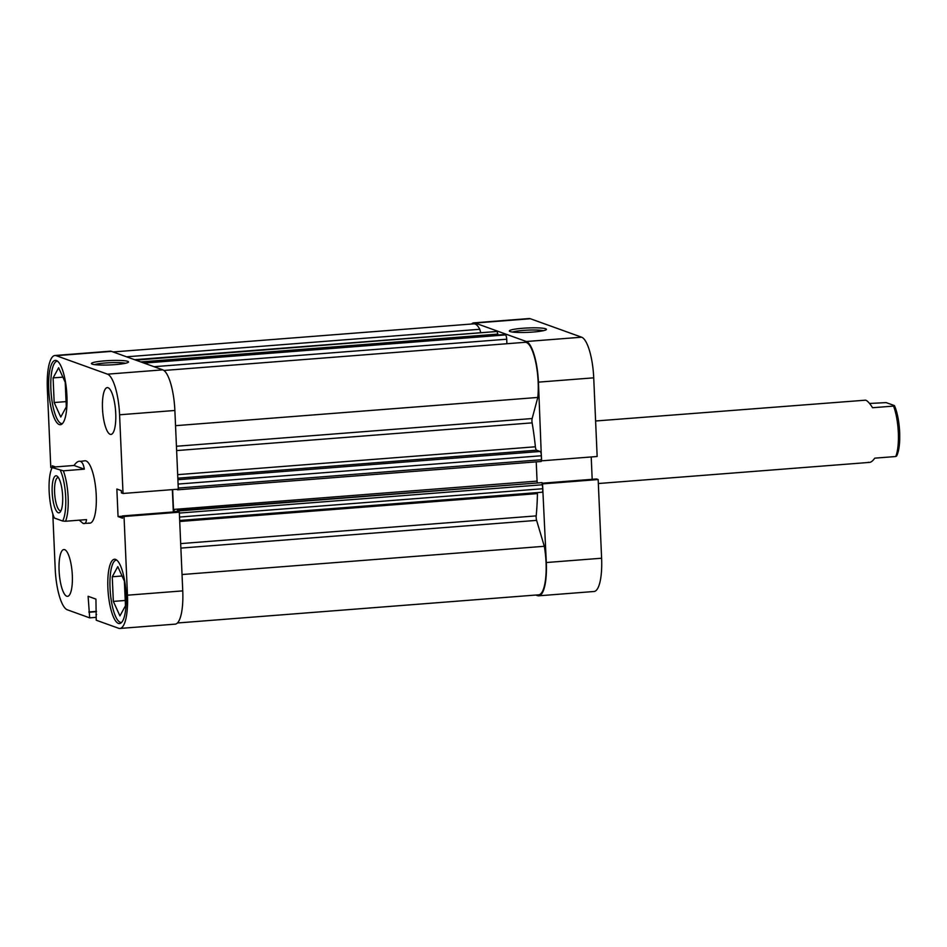 <?xml version="1.0" encoding="UTF-8"?>
<svg xmlns="http://www.w3.org/2000/svg" width="947" height="947" viewBox="0 0 947 947"><rect width="100%" height="100%" fill="white"/><g stroke="black" fill="none" stroke-linecap="round" stroke-linejoin="round"><path stroke-width="1.42" d="M62.135 423.593L62.419 423.569A31.287 8.618 85.5 0 1 62.135 423.593A31.287 8.618 85.5 0 1 61.058 423.439A31.287 8.618 85.5 0 1 50.984 391.147A31.287 8.618 85.5 0 1 57.27 361.209A31.287 8.618 85.5 0 1 57.589 361.209M121.607 622.416A31.287 8.618 85.5 0 1 121.287 622.451A31.287 8.618 85.5 0 1 120.21 622.297A31.287 8.618 85.5 0 1 110.136 590.005A31.287 8.618 85.5 0 1 116.434 560.079A31.287 8.618 85.5 0 1 116.741 560.068M64.692 549.662A23.462 6.463 -94.5 0 0 63.875 549.556A23.462 6.463 -94.5 0 0 59.164 572A23.462 6.463 -94.5 0 0 66.716 596.219A23.462 6.463 -94.5 0 0 67.521 596.338A23.462 6.463 -94.5 0 0 72.244 573.882A23.462 6.463 -94.5 0 0 64.692 549.662M108.088 387.737A23.462 6.463 -94.5 0 0 107.283 387.619A23.462 6.463 -94.5 0 0 102.572 410.075A23.462 6.463 -94.5 0 0 110.124 434.294A23.462 6.463 -94.5 0 0 110.929 434.413A23.462 6.463 -94.5 0 0 115.652 411.957A23.462 6.463 -94.5 0 0 108.088 387.737M56.429 360.547A32.257 8.89 -94.5 0 0 55.317 360.381A32.257 8.89 -94.5 0 0 48.83 391.253A32.257 8.89 -94.5 0 0 59.223 424.552A32.257 8.89 -94.5 0 0 60.336 424.718A32.257 8.89 -94.5 0 0 66.823 393.845A32.257 8.89 -94.5 0 0 56.429 360.547M115.593 559.405A32.257 8.89 -94.5 0 0 114.48 559.251A32.257 8.89 -94.5 0 0 107.994 590.111A32.257 8.89 -94.5 0 0 118.387 623.422A32.257 8.89 -94.5 0 0 119.5 623.576A32.257 8.89 -94.5 0 0 125.987 592.704A32.257 8.89 -94.5 0 0 115.593 559.405M115.214 364.619A18.573 2.202 177.5 0 1 91.551 363.802A18.573 2.202 177.5 0 1 104.726 360.854A18.573 2.202 177.5 0 1 128.413 362.192A18.573 2.202 177.5 0 1 115.214 364.619M125.466 363.281A16.62 1.965 -2.5 0 0 105.366 362.985A16.62 1.965 -2.5 0 0 94.582 364.631M86.047 460.94A31.287 8.618 -94.5 0 0 84.97 460.787L80.424 461.378C82.306 462.112 83.608 464.717 84.33 469.167L63.342 470.813A31.287 8.618 85.5 0 1 65.544 521.241L86.532 519.607C86.141 522.791 85.005 524.082 83.135 523.454L89.835 523.17A31.287 8.618 -94.5 0 0 96.132 493.233A31.287 8.618 -94.5 0 0 86.047 460.94M52.038 467.901L50.783 467.451L47.35 388.779A37.146 10.228 -94.5 0 1 54.938 355.504L110.219 351.195A37.146 10.228 85.5 0 1 111.497 351.384L56.216 355.693A37.146 10.228 -94.5 0 0 54.938 355.504M96.109 617.349L89.681 617.858L67.308 609.797A37.146 10.228 -94.5 0 1 55.222 569.171L52.807 513.89M124.033 516.506L179.314 512.197L182.747 590.881A37.146 10.228 85.5 0 1 175.159 624.144L119.878 628.453A37.146 10.228 -94.5 0 0 127.466 595.19L124.033 516.506L122.435 515.937L122.53 518.187L118.055 516.577L116.86 489.031L121.323 490.641L121.429 492.89L123.027 493.47L119.582 414.786A37.146 10.228 -94.5 0 0 107.496 374.16L56.216 355.693M107.496 374.16L162.789 369.851L111.497 351.384M162.789 369.851A37.146 10.228 85.5 0 1 174.875 410.477L119.582 414.786M123.027 493.47L178.308 489.161L174.875 410.477M172.354 489.623L173.337 511.96M122.435 515.937L177.716 511.629L179.314 512.197M55.447 466.918L52.286 465.782L52.357 467.498M119.878 628.453A37.146 10.228 -94.5 0 1 118.6 628.263L96.227 620.214L95.943 599.108L88.107 596.29L89.681 617.858M88.758 523.016A31.287 8.618 -94.5 0 0 89.835 523.17M122.447 516.233L118.055 516.577M96.476 611.395L88.793 611.999M96.487 611.679L89.432 612.224M96.606 614.544L95.978 614.591M112.255 576.759L117.783 566.626L124.388 581.127L125.466 605.772L119.938 615.905L113.332 601.404L112.255 576.759L122.056 576.001M113.332 601.404L125.229 600.469M53.103 377.9L58.631 367.767L65.225 382.268L66.302 406.902L60.774 417.035L54.168 402.534L53.103 377.9L62.893 377.131M54.168 402.534L66.077 401.611M522.649 328.278A18.573 2.202 177.5 0 1 546.324 329.615A18.573 2.202 177.5 0 1 533.125 332.042A18.573 2.202 177.5 0 1 509.474 331.225A18.573 2.202 177.5 0 1 522.649 328.278M543.389 330.704A16.62 1.965 -2.5 0 0 523.289 330.408A16.62 1.965 -2.5 0 0 512.493 332.054M541.518 460.692L538.441 382.138A37.146 10.228 -94.5 0 0 526.354 341.512L581.636 337.203A37.146 10.228 85.5 0 1 593.722 377.829L538.441 382.138M541.873 460.81L597.155 456.501L593.722 377.829M535.86 595.047L537.446 595.616A37.146 10.228 -94.5 0 0 538.725 595.805A37.146 10.228 -94.5 0 0 546.312 562.53L542.524 483.728M475.074 323.045A37.146 10.228 -94.5 0 0 473.796 322.856L529.077 318.547A37.146 10.228 85.5 0 1 530.356 318.737L475.074 323.045L526.354 341.512M473.796 322.856A37.146 10.228 -94.5 0 0 471.547 324.016M592.183 479.312L591.212 456.963M546.312 562.53L601.605 558.221L598.161 479.549L596.563 478.969L542.382 483.195M601.605 558.221A37.146 10.228 85.5 0 1 594.006 591.496L538.725 595.805M530.356 318.737L581.636 337.203M598.161 479.549L542.88 483.858M595.604 420.989L865.665 400.167C867.559 400.901 869.867 403.422 872.554 407.731L893.542 406.085A31.287 8.618 85.5 0 1 895.744 456.525L874.756 458.159C872.4 461.509 870.269 462.87 868.375 462.243M869.547 403.458L886.155 402.605L894.406 405.576L893.542 406.085M62.656 496.204A18.573 5.114 85.5 0 1 60.265 511.948A18.573 5.114 85.5 0 1 52.18 492.428A18.573 5.114 85.5 0 1 57.495 476.459A18.573 5.114 85.5 0 1 62.656 496.204M58.454 477.643A16.62 4.581 -94.5 0 0 58.004 477.596A16.62 4.581 -94.5 0 0 54.606 492.487A16.62 4.581 -94.5 0 0 60.584 510.741A16.62 4.581 -94.5 0 0 61.022 510.622M79.252 520.175L83.135 523.454M80.424 461.378C78.53 460.763 76.399 462.124 74.044 465.462L53.056 467.108L52.192 467.617L63.342 470.813M52.192 467.617A29.333 8.073 -94.5 0 0 49.149 491.339A29.333 8.073 -94.5 0 0 54.393 518.045L62.644 521.016A29.333 8.073 -94.5 0 0 65.698 497.293A29.333 8.073 -94.5 0 0 60.442 470.588M62.644 521.016L65.544 521.241M74.044 465.462L84.33 469.167M895.744 456.525L896.608 456.016A29.333 8.073 -94.5 0 0 899.65 432.282A29.333 8.073 -94.5 0 0 894.406 405.576M480.78 332.717L479.762 329.284A36.175 9.955 -94.5 0 0 475.11 324.016A36.175 9.955 -94.5 0 0 473.867 323.838L113.095 351.953M176.438 446.262L532.155 418.538L537.813 397.444A36.175 9.955 -94.5 0 0 526.39 342.483A36.175 9.955 -94.5 0 0 525.147 342.305L163.914 370.466M177.669 474.66L535.386 446.783A109.497 30.15 -94.5 0 0 532.131 422.859L176.627 450.583M180.688 543.602L536.191 515.89A109.497 30.15 -94.5 0 0 537.434 493.6L179.717 521.489M178.959 512.067L177.397 510.575L177.444 511.64M174.84 511.853L173.49 509.45L172.626 489.599M176.473 489.303L177.586 489.812L177.929 489.185M504.183 334.54L505.438 334.93A3.906 1.077 85.5 0 1 506.716 339.215L506.905 343.725M532.155 418.538A3.906 1.077 -94.5 0 0 532.131 422.859M535.386 446.783A3.906 1.077 -94.5 0 0 536.606 450.204L177.823 478.176M177.894 479.703L540.11 451.47L536.606 450.204M540.11 451.47A3.906 1.077 85.5 0 1 541.388 455.744L178.083 484.071M178.261 488.048L541.554 459.721L541.388 455.744M541.554 459.721L541.151 461.473L177.657 489.8M173.49 509.45L537.067 481.112L536.227 461.864M537.067 481.112L537.28 482.52M178.45 510.954L542.015 482.615L177.397 510.575M542.015 482.615L542.82 488.723A3.906 1.077 85.5 0 1 542.027 492.227A3.906 1.077 85.5 0 1 541.885 492.203M537.505 492.582A3.906 1.077 -94.5 0 0 537.434 493.6M536.191 515.89A3.906 1.077 -94.5 0 0 536.606 520.377L180.877 548.1M177.409 622.984L538.654 594.823A36.175 9.955 -94.5 0 0 544.312 546.289L536.606 520.377M495.802 331.58A3.906 1.077 85.5 0 1 495.932 331.545A3.906 1.077 85.5 0 1 496.062 331.557L134.675 359.73M135.812 360.132L496.062 331.557M497.199 331.971L497.838 334.102L140.807 361.932M497.873 335.013L497.838 334.102M182.037 574.533L544.312 546.289M175.538 425.677L537.813 397.444M126.578 356.806L479.762 329.284M127.466 595.19L182.747 590.881M177.432 511.333L174.13 511.593M542.643 484.746L179.35 513.073M179.528 517.05L542.82 488.723M506.716 339.215L154.041 366.702M504.313 334.528L142.926 362.701M144.051 363.103L505.438 334.93M598.338 483.526L869.512 462.396M542.027 492.227L179.67 520.471M541.151 461.473L177.586 489.812M495.932 331.545L134.616 359.706M142.89 362.689L504.242 334.516"/></g></svg>
